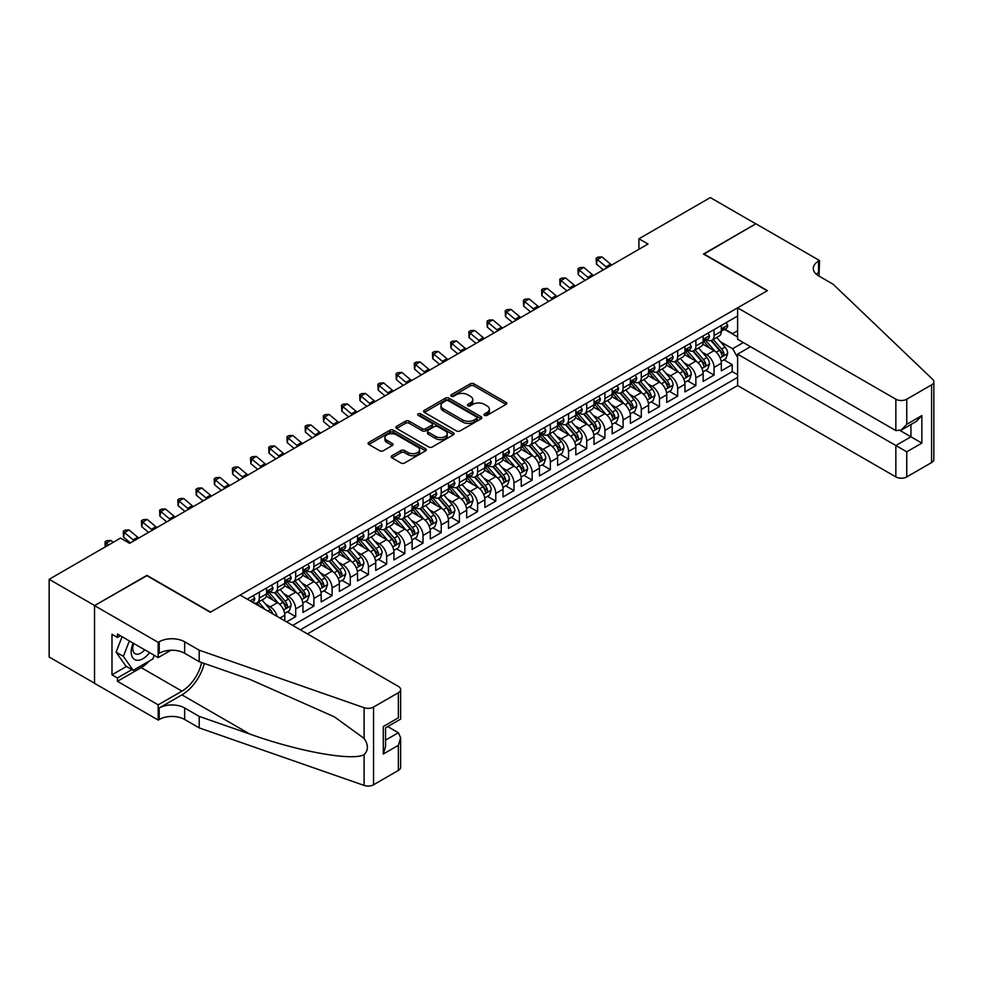 <?xml version="1.0" encoding="UTF-8"?>
<svg xmlns="http://www.w3.org/2000/svg" width="983" height="983" viewBox="0 0 983 983"><rect width="100%" height="100%" fill="white"/><g stroke="black" fill="none" stroke-linecap="round" stroke-linejoin="round"><path stroke-width="1.47" d="M484.558 415.354A1.769 1.02 0 0 0 487.052 415.354L506.024 404.406A2.519 1.462 0 0 0 506.761 403.374A2.519 1.462 0 0 0 506.024 402.342L473.892 383.788A2.519 1.462 0 0 0 470.316 383.788L451.344 394.736A1.769 1.02 0 0 0 450.828 395.461A1.769 1.02 0 0 0 451.344 396.186A1.769 1.02 0 0 0 453.851 396.186L456.296 394.761A8.085 4.669 0 0 1 467.724 394.761L470.402 396.309A8.085 4.669 0 0 1 472.774 399.602A8.085 4.669 0 0 1 470.402 402.907L467.957 404.32A1.769 1.02 0 0 0 467.429 405.045A1.769 1.02 0 0 0 467.957 405.77A1.769 1.02 0 0 0 470.452 405.77L472.909 404.345A8.085 4.669 0 0 1 484.336 404.345L487.015 405.893A8.085 4.669 0 0 1 489.374 409.198A8.085 4.669 0 0 1 487.015 412.491L484.558 413.904A1.769 1.02 0 0 0 484.041 414.629A1.769 1.02 0 0 0 484.558 415.354L484.558 413.904M391.934 455.731A2.519 1.462 0 0 0 391.197 456.763A2.519 1.462 0 0 0 391.934 457.795L400.953 463.005A2.519 1.462 0 0 0 404.529 463.005L425.59 450.841A2.519 1.462 0 0 0 426.327 449.809A2.519 1.462 0 0 0 425.59 448.776L393.458 430.222A2.519 1.462 0 0 0 389.882 430.222L368.822 442.387A2.519 1.462 0 0 0 368.084 443.419A2.519 1.462 0 0 0 368.822 444.451L379.708 450.73A2.519 1.462 0 0 0 383.284 450.73L392.291 445.532A2.519 1.462 0 0 0 393.04 444.5A2.519 1.462 0 0 0 392.291 443.468L386.897 440.347A6.758 3.895 0 0 1 384.918 437.595A6.758 3.895 0 0 1 389.084 433.995A6.758 3.895 0 0 1 396.444 434.83L417.603 447.044A6.758 3.895 0 0 1 419.581 449.809A6.758 3.895 0 0 1 415.416 453.409A6.758 3.895 0 0 1 408.056 452.561L404.529 450.533A2.519 1.462 0 0 0 400.953 450.533L391.934 455.731L391.934 457.795M146.922 575.682L94.626 605.553L49.15 579.306L49.15 657.013L94.528 683.21M146.922 575.362L210.583 612.114L767.158 290.771L703.496 254.019L755.792 223.829L710.316 197.583L638.925 238.795L638.925 249.301M49.15 579.306L120.54 538.082L129.633 543.329L648.018 244.042L638.925 238.795M456.481 430.947A2.519 1.462 0 0 0 460.056 430.947L481.117 418.783A2.519 1.462 0 0 0 481.854 417.75A2.519 1.462 0 0 0 481.117 416.718L448.985 398.164A2.519 1.462 0 0 0 445.41 398.164L424.349 410.329A2.519 1.462 0 0 0 423.599 411.361A2.519 1.462 0 0 0 424.349 412.393L456.481 430.947M418.893 415.735A1.769 1.02 0 0 1 420.687 415.981L420.687 413.88L453.36 432.741A2.519 1.462 0 0 1 454.097 433.773A2.519 1.462 0 0 1 453.36 434.805L432.287 446.97A2.519 1.462 0 0 1 428.723 446.97L396.579 428.416L396.579 426.352A2.519 1.462 0 0 0 395.842 427.384A2.519 1.462 0 0 0 396.579 428.416M396.579 426.352L405.598 421.154A2.519 1.462 0 0 1 409.174 421.154L422.199 428.674A2.519 1.462 0 0 0 425.774 428.674L431.758 425.221A2.519 1.462 0 0 0 432.495 424.189A2.519 1.462 0 0 0 431.758 423.157L418.18 415.33A1.769 1.02 0 0 1 417.664 414.605A1.769 1.02 0 0 1 418.758 413.659A1.769 1.02 0 0 1 420.687 413.88M286.606 621.883L295.699 616.636L287.429 611.856M283.854 593.732L288.424 596.362A10.285 5.935 60 0 1 295.699 608.969L302.973 604.766L302.973 612.434L313.896 606.13L305.615 601.35M302.051 583.226L306.61 585.868A10.285 5.935 60 0 1 313.896 598.463L321.171 594.26L321.171 601.928L332.082 595.637L323.8 590.857M320.237 572.72L324.808 575.362A10.285 5.935 60 0 1 332.082 587.969L339.356 583.767L339.356 591.434L350.267 585.131L341.998 580.351M338.422 562.227L342.993 564.856A10.285 5.935 60 0 1 350.267 577.463L357.542 573.261L357.542 580.928L368.453 574.625L360.183 569.845M356.62 551.721L361.179 554.363A10.285 5.935 60 0 1 368.453 566.958L375.739 562.768L375.739 570.423L386.651 564.131L378.369 559.352M374.806 541.228L379.377 543.857A10.285 5.935 60 0 1 386.651 556.464L393.925 552.262L393.925 559.929L404.836 553.626L396.554 548.846M392.991 530.722L397.562 533.364A10.285 5.935 60 0 1 404.836 545.958L412.11 541.756L412.11 549.423L423.022 543.12L414.752 538.34M411.177 520.216L415.748 522.858A10.285 5.935 60 0 1 423.022 535.452L430.296 531.262L430.296 538.93L441.22 532.626L432.938 527.846M429.374 509.722L433.933 512.352A10.285 5.935 60 0 1 441.22 524.959L448.494 520.757L448.494 528.424L459.405 522.12L451.123 517.341M447.56 499.217L452.131 501.858A10.285 5.935 60 0 1 459.405 514.453L466.679 510.251L466.679 517.918L477.591 511.615L469.321 506.847M465.745 488.711L470.316 491.353A10.285 5.935 60 0 1 477.591 503.96L484.865 499.757L484.865 507.425L495.776 501.121L487.507 496.341M483.943 478.217L488.502 480.847A10.285 5.935 60 0 1 495.776 493.454L503.063 489.251L503.063 496.919L513.974 490.615L505.692 485.835M502.129 467.711L506.7 470.353A10.285 5.935 60 0 1 513.974 482.948L521.248 478.746L521.248 486.413L532.159 480.122L523.878 475.342M520.314 457.218L524.885 459.847A10.285 5.935 60 0 1 532.159 472.454L539.434 468.252L539.434 475.919L550.345 469.616L542.075 464.836M538.5 446.712L543.071 449.342A10.285 5.935 60 0 1 550.345 461.949L557.619 457.746L557.619 465.414L568.543 459.11L560.261 454.33M556.697 436.206L561.256 438.848A10.285 5.935 60 0 1 568.543 451.443L575.817 447.253L575.817 454.908L586.728 448.617L578.446 443.837M574.883 425.713L579.454 428.342A10.285 5.935 60 0 1 586.728 440.949L594.002 436.747L594.002 444.414L604.914 438.111L596.644 433.331M593.068 415.207L597.639 417.849A10.285 5.935 60 0 1 604.914 430.443L612.188 426.241L612.188 433.908L623.099 427.605L614.83 422.837M611.266 404.701L615.825 407.343A10.285 5.935 60 0 1 623.099 419.938L630.386 415.748L630.386 423.415L641.297 417.111L633.015 412.332M629.452 394.208L634.023 396.837A10.285 5.935 60 0 1 641.297 409.444L648.571 405.242L648.571 412.909L659.482 406.606L651.201 401.826M647.637 383.702L652.208 386.344A10.285 5.935 60 0 1 659.482 398.938L666.757 394.736L666.757 402.403L677.668 396.1L669.398 391.332M665.823 373.196L670.394 375.838A10.285 5.935 60 0 1 677.668 388.445L684.942 384.242L684.942 391.91L695.866 385.606L687.584 380.826M684.021 362.702L688.579 365.332A10.285 5.935 60 0 1 695.866 377.939L703.14 373.737L703.14 381.404L714.051 375.101L714.051 367.433A10.285 5.935 -120 0 0 706.777 354.838L702.206 352.197M705.769 370.321L714.051 375.101M284.787 620.838L284.787 615.272A10.285 5.935 -120 0 0 277.513 602.665L266.27 596.177M277.083 616.39A10.285 5.935 60 0 0 270.239 606.867L265.668 604.226M302.973 604.766A10.285 5.935 -120 0 0 295.699 592.159L284.456 585.671M321.171 594.26A10.285 5.935 -120 0 0 313.896 581.666L302.641 575.166M339.356 583.767A10.285 5.935 -120 0 0 332.082 571.16L320.827 564.672M357.542 573.261A10.285 5.935 -120 0 0 350.267 560.666L339.024 554.166M375.739 562.768A10.285 5.935 -120 0 0 368.453 550.161L357.21 543.66M393.925 552.262A10.285 5.935 -120 0 0 386.651 539.655L375.395 533.167M412.11 541.756A10.285 5.935 -120 0 0 404.836 529.161L393.593 522.661M430.296 531.262A10.285 5.935 -120 0 0 423.022 518.655L411.779 512.168M448.494 520.757A10.285 5.935 -120 0 0 441.22 508.15L429.964 501.662M466.679 510.251A10.285 5.935 -120 0 0 459.405 497.656L448.15 491.156M484.865 499.757A10.285 5.935 -120 0 0 477.591 487.15L466.347 480.662M503.063 489.251A10.285 5.935 -120 0 0 495.776 476.657L484.533 470.157M521.248 478.746A10.285 5.935 -120 0 0 513.974 466.151L502.718 459.651M539.434 468.252A10.285 5.935 -120 0 0 532.159 455.645L520.916 449.157M557.619 457.746A10.285 5.935 -120 0 0 550.345 445.152L539.102 438.651M575.817 447.253A10.285 5.935 -120 0 0 568.543 434.646L557.287 428.146M594.002 436.747A10.285 5.935 -120 0 0 586.728 424.14L575.473 417.652M612.188 426.241A10.285 5.935 -120 0 0 604.914 413.646L593.671 407.146M630.386 415.748A10.285 5.935 -120 0 0 623.099 403.141L611.856 396.653M648.571 405.242A10.285 5.935 -120 0 0 641.297 392.635L630.042 386.147M666.757 394.736A10.285 5.935 -120 0 0 659.482 382.141L648.239 375.641M684.942 384.242A10.285 5.935 -120 0 0 677.668 371.635L666.425 365.148M703.14 373.737A10.285 5.935 -120 0 0 695.866 361.142L684.61 354.642M307.433 633.912L737.606 385.557L895.845 476.915L895.845 445.52L910.946 436.796L910.946 424.496M300.343 629.808L737.606 377.361M737.606 316.034L247.224 599.151M270.141 591.692L270.239 591.741A10.285 5.935 60 0 0 275.387 592.258L282.662 588.055A10.285 5.935 -120 0 0 284.787 583.349L284.787 577.463M288.326 581.186L288.424 581.248A10.285 5.935 60 0 0 293.573 581.752L300.847 577.549A10.285 5.935 -120 0 0 302.973 572.843L302.973 566.958M306.524 570.693L306.61 570.742A10.285 5.935 60 0 0 311.758 571.246L319.033 567.056A10.285 5.935 -120 0 0 321.171 562.337L321.171 556.464M324.709 560.187L324.808 560.236A10.285 5.935 60 0 0 329.944 560.752L337.23 556.55A10.285 5.935 -120 0 0 339.356 551.844L339.356 545.958M342.895 549.681L342.993 549.743A10.285 5.935 60 0 0 348.142 550.247L355.416 546.044A10.285 5.935 -120 0 0 357.542 541.338L357.542 535.452M361.093 539.188L361.179 539.237A10.285 5.935 60 0 0 366.327 539.753L373.601 535.551A10.285 5.935 -120 0 0 375.739 530.832L375.739 524.959M379.278 528.682L379.377 528.731A10.285 5.935 60 0 0 384.513 529.247L391.787 525.045A10.285 5.935 -120 0 0 393.925 520.339L393.925 514.453M397.464 518.176L397.562 518.238A10.285 5.935 60 0 0 402.711 518.741L409.985 514.539A10.285 5.935 -120 0 0 412.11 509.833L412.11 503.96M415.649 507.683L415.748 507.732A10.285 5.935 60 0 0 420.896 508.248L428.17 504.046A10.285 5.935 -120 0 0 430.296 499.327L430.296 493.454M433.847 497.177L433.933 497.238A10.285 5.935 60 0 0 439.082 497.742L446.356 493.54A10.285 5.935 -120 0 0 448.494 488.834L448.494 482.948M452.033 486.671L452.131 486.732A10.285 5.935 60 0 0 457.267 487.236L464.554 483.046A10.285 5.935 -120 0 0 466.679 478.328L466.679 472.454M470.218 476.177L470.316 476.227A10.285 5.935 60 0 0 475.465 476.743L482.739 472.54A10.285 5.935 -120 0 0 484.865 467.834L484.865 461.949M488.416 465.672L488.502 465.733A10.285 5.935 60 0 0 493.65 466.237L500.925 462.035A10.285 5.935 -120 0 0 503.063 457.328L503.063 451.443M506.601 455.178L506.7 455.227A10.285 5.935 60 0 0 511.836 455.743L519.11 451.541A10.285 5.935 -120 0 0 521.248 446.823L521.248 440.949M524.787 444.672L524.885 444.721A10.285 5.935 60 0 0 530.034 445.238L537.308 441.035A10.285 5.935 -120 0 0 539.434 436.329L539.434 430.443M542.972 434.167L543.071 434.228A10.285 5.935 60 0 0 548.219 434.732L555.493 430.529A10.285 5.935 -120 0 0 557.619 425.823L557.619 419.938M561.17 423.673L561.256 423.722A10.285 5.935 60 0 0 566.405 424.238L573.679 420.036A10.285 5.935 -120 0 0 575.817 415.317L575.817 409.444M579.356 413.167L579.454 413.216A10.285 5.935 60 0 0 584.59 413.732L591.877 409.53A10.285 5.935 -120 0 0 594.002 404.824L594.002 398.938M597.541 402.661L597.639 402.723A10.285 5.935 60 0 0 602.788 403.227L610.062 399.024A10.285 5.935 -120 0 0 612.188 394.318L612.188 388.445M615.739 392.168L615.825 392.217A10.285 5.935 60 0 0 620.973 392.733L628.248 388.531A10.285 5.935 -120 0 0 630.386 383.825L630.386 377.939M633.924 381.662L634.023 381.723A10.285 5.935 60 0 0 639.159 382.227L646.433 378.025A10.285 5.935 -120 0 0 648.571 373.319L648.571 367.433M652.11 371.156L652.208 371.218A10.285 5.935 60 0 0 657.357 371.721L664.631 367.531A10.285 5.935 -120 0 0 666.757 362.813L666.757 356.94M670.295 360.663L670.394 360.712A10.285 5.935 60 0 0 675.542 361.228L682.816 357.026A10.285 5.935 -120 0 0 684.942 352.319L684.942 346.434M688.493 350.157L688.579 350.218A10.285 5.935 60 0 0 693.728 350.722L701.002 346.52A10.285 5.935 -120 0 0 703.14 341.814L703.14 335.928M292.701 625.397L732.237 371.635L732.237 364.607L721.325 370.898L721.325 363.231A10.285 5.935 -120 0 0 714.051 350.636L702.796 344.136M706.679 339.663L706.777 339.713A10.285 5.935 -120 0 0 711.913 340.229A10.285 5.935 -120 0 0 714.051 335.51L714.051 329.637M711.913 340.229L719.2 336.026A10.285 5.935 -120 0 0 721.325 331.308L721.325 325.434M248.416 599.827L248.416 598.463M259.328 592.159L259.328 598.045A10.285 5.935 60 0 1 257.19 602.751A10.285 5.935 60 0 1 254.019 603.071M257.19 602.751L264.464 598.561A10.285 5.935 -120 0 0 266.602 593.843L266.602 587.969M277.513 581.666L277.513 587.539A10.285 5.935 60 0 1 275.387 592.258M295.699 571.16L295.699 577.046A10.285 5.935 60 0 1 293.573 581.752M313.896 560.666L313.896 566.54A10.285 5.935 60 0 1 311.758 571.246M332.082 550.161L332.082 556.046A10.285 5.935 60 0 1 329.944 560.752M350.267 539.655L350.267 545.54A10.285 5.935 60 0 1 348.142 550.247M368.453 529.161L368.453 535.035A10.285 5.935 60 0 1 366.327 539.753M386.651 518.655L386.651 524.541A10.285 5.935 60 0 1 384.513 529.247M404.836 508.15L404.836 514.035A10.285 5.935 60 0 1 402.711 518.741M423.022 497.656L423.022 503.529A10.285 5.935 60 0 1 420.896 508.248M441.22 487.15L441.22 493.036A10.285 5.935 60 0 1 439.082 497.742M459.405 476.644L459.405 482.53A10.285 5.935 60 0 1 457.267 487.236M477.591 466.151L477.591 472.024A10.285 5.935 60 0 1 475.465 476.743M495.776 455.645L495.776 461.531A10.285 5.935 60 0 1 493.65 466.237M513.974 445.152L513.974 451.025A10.285 5.935 60 0 1 511.836 455.743M532.159 434.646L532.159 440.531A10.285 5.935 60 0 1 530.034 445.238M550.345 424.14L550.345 430.026A10.285 5.935 60 0 1 548.219 434.732M568.543 413.646L568.543 419.52A10.285 5.935 60 0 1 566.405 424.238M586.728 403.141L586.728 409.026A10.285 5.935 60 0 1 584.59 413.732M604.914 392.635L604.914 398.52A10.285 5.935 60 0 1 602.788 403.227M623.099 382.141L623.099 388.015A10.285 5.935 60 0 1 620.973 392.733M641.297 371.635L641.297 377.521A10.285 5.935 60 0 1 639.159 382.227M659.482 361.13L659.482 367.015A10.285 5.935 60 0 1 657.357 371.721M677.668 350.636L677.668 356.51A10.285 5.935 60 0 1 675.542 361.228M695.866 340.13L695.866 346.016A10.285 5.935 60 0 1 693.728 350.722M695.866 377.939L695.866 385.606M677.668 388.445L677.668 396.1M659.482 398.938L659.482 406.606M641.297 409.444L641.297 417.111M623.099 419.938L623.099 427.605M604.914 430.443L604.914 438.111M586.728 440.949L586.728 448.617M568.543 451.443L568.543 459.11M550.345 461.949L550.345 469.616M532.159 472.454L532.159 480.122M513.974 482.948L513.974 490.615M495.776 493.454L495.776 501.121M477.591 503.96L477.591 511.615M459.405 514.453L459.405 522.12M441.22 524.959L441.22 532.626M423.022 535.452L423.022 543.12M404.836 545.958L404.836 553.626M386.651 556.464L386.651 564.131M368.453 566.958L368.453 574.625M350.267 577.463L350.267 585.131M332.082 587.969L332.082 595.637M313.896 598.463L313.896 606.13M295.699 608.969L295.699 616.636M737.606 357.407L732.605 348.744L720.392 341.703M732.605 348.744L743.332 342.551M724.508 329.366L737.606 336.936M724.864 329.158L732.605 333.618L737.606 330.73M723.967 359.827L732.237 364.607M732.237 371.635L737.606 374.732M485.258 415.6L487.015 414.593A8.085 4.669 0 0 0 489.374 411.299L489.374 409.198M472.774 399.602L472.774 401.703A8.085 4.669 0 0 1 470.402 405.008L468.658 406.016M505.987 404.418L473.892 385.889A2.519 1.462 0 0 0 470.316 385.889L452.057 396.432M481.08 418.795L448.985 400.265A2.519 1.462 0 0 0 445.41 400.265L424.373 412.405M476.657 418.475A1.769 1.02 0 0 0 477.173 417.75A1.769 1.02 0 0 0 476.657 417.025L448.445 400.745A1.769 1.02 0 0 0 445.95 400.745L443.358 402.231A8.085 4.669 0 0 0 440.986 405.537A8.085 4.669 0 0 0 443.358 408.83L462.637 419.962A8.085 4.669 0 0 0 474.064 419.962L476.657 418.475L476.657 420.577A1.769 1.02 0 0 0 477.173 419.852L477.173 417.75M440.986 405.537L440.986 407.638A8.085 4.669 0 0 0 443.358 410.931L443.358 408.83M476.657 420.577L474.064 422.063A8.085 4.669 0 0 1 462.637 422.063L443.358 410.931M396.616 428.441L405.598 423.255L405.598 421.154M432.495 424.189L432.495 426.29A2.519 1.462 0 0 1 431.758 427.322L425.774 430.775A2.519 1.462 0 0 1 422.199 430.775L409.174 423.255A2.519 1.462 0 0 0 405.598 423.255M420.687 415.981L453.323 434.83M435.727 436.489A6.758 3.895 0 0 0 443.087 437.324A6.758 3.895 0 0 0 447.253 433.724A6.758 3.895 0 0 0 445.274 430.972L437.828 426.671A2.519 1.462 0 0 0 434.253 426.671L428.269 430.124A2.519 1.462 0 0 0 427.531 431.144A2.519 1.462 0 0 0 428.269 432.176L435.727 436.489L435.727 438.578A6.758 3.895 0 0 0 443.087 439.426A6.758 3.895 0 0 0 447.253 435.825L447.253 433.724M427.531 431.144L427.531 433.245A2.519 1.462 0 0 0 428.269 434.277L428.269 432.176M435.727 438.578L428.269 434.277M419.581 449.809L419.581 451.91A6.758 3.895 0 0 1 415.416 455.51A6.758 3.895 0 0 1 408.056 454.662L404.529 452.622A2.519 1.462 0 0 0 400.953 452.622L391.971 457.82M384.918 437.595L384.918 439.696A6.758 3.895 0 0 0 386.897 442.448L386.897 440.347M392.291 443.468L392.291 445.532L386.897 442.448M425.59 448.776L425.59 450.841L393.458 432.323A2.519 1.462 0 0 0 389.882 432.323L368.846 444.463M721.166 361.437L725.872 358.721L727.69 353.475A6.82 3.932 -120 0 0 725.036 347.073L716.73 337.452M715.059 351.3L705.561 340.302M709.652 348.093L704.147 341.715A16.33 9.425 -120 0 0 703.631 341.15M710.992 340.597L719.396 350.329A6.82 3.932 60 0 1 721.829 355.023C722.849 356.387 723.574 355.969 724.004 353.757A6.82 3.932 -120 0 0 721.583 349.063L713.265 339.442M711.483 340.437L720.514 350.894A3.477 2.003 60 0 1 721.387 352.246L724.004 353.757M721.829 355.023L722.321 355.834M726.142 322.645L727.69 325.324A6.82 3.932 60 0 1 726.277 328.347L722.824 330.337A6.82 3.932 -120 0 0 724.004 328.764L723.869 328.162M721.547 330.657L721.583 330.657A6.82 3.932 -120 0 0 722.824 330.337M723.132 328.261L724.004 328.764C723.586 327.744 722.849 328.162 721.829 330.03A6.82 3.932 60 0 1 721.325 331.001M607.15 267.646A12.865 7.422 60 0 1 606.081 266.823L597.406 259.537L596.398 264.071L603.292 269.87M611.696 265.017A12.865 7.422 60 0 1 610.627 264.194L601.952 256.907L597.406 259.537L596.165 258.173L597.983 257.116L601.952 256.907M596.398 264.071L596.165 258.173M133.172 643.14A16.723 9.658 120 0 0 137.092 660.281A16.723 9.658 120 0 0 149.563 652.614M133.737 643.46A11.452 6.611 120 0 0 135.126 653.707A11.452 6.611 120 0 0 136.809 654.223A11.452 6.611 120 0 0 144.698 649.8M154.257 655.317L152.82 659.003L133.184 670.345L125.91 666.142L116.092 652.171L122.076 636.738M133.184 670.345L123.367 656.374L129.363 640.941M116.092 652.171L123.367 656.374M750.52 346.692L737.606 354.15L906.756 451.811L906.756 476.915L931.589 462.575L931.589 384.869A7.717 4.46 0 0 0 933.85 381.723A7.717 4.46 0 0 0 932.732 379.413L833.092 284.21L818.544 275.818A18.001 10.395 180 0 1 813.273 268.457A18.001 10.395 180 0 1 818.544 261.109L819.539 260.532L755.878 223.78L703.767 254.179M737.606 354.15L737.606 385.557M703.767 253.86L767.428 290.624L737.606 307.839L895.845 399.209A7.717 4.46 0 0 0 906.756 399.209L931.589 384.869M819.539 260.532L818.999 276.076M737.606 307.839L737.606 339.246L895.845 430.603L895.845 399.209M933.85 381.723L933.85 459.43A7.717 4.46 180 0 1 931.589 462.575M906.756 476.915A7.717 4.46 180 0 1 895.845 476.915M816.271 274.208A18.001 10.395 180 0 1 818.544 272.61L818.544 261.109M900.219 430.603L921.857 443.1L906.756 451.811M906.756 399.209L906.756 424.3L901.3 430.062L895.845 430.603M906.756 424.3L921.857 415.588L916.402 421.351L901.3 430.062M240.135 595.047L398.373 686.417A7.717 4.46 -0 0 1 400.634 689.562A7.717 4.46 -0 0 1 398.373 692.72L373.552 707.047L373.552 784.766A7.717 4.46 180 0 1 364.103 785.417L199.205 727.899L184.657 719.495A18.001 10.395 -0 0 0 159.197 719.495L158.189 720.072L94.528 683.32L94.528 605.602L146.639 575.522L210.301 612.274L240.135 595.047M199.205 727.899L199.205 716.398L249.768 734.031C298.095 751.454 352.086 761.211 364.103 754.698C368.478 750.201 368.478 744.795 364.103 738.442L334.441 716.877L249.768 679.327L199.205 661.682L184.657 653.277A18.001 10.395 -0 0 0 159.197 653.277L159.197 641.788L158.189 642.366L94.528 605.602M199.205 661.682L199.205 650.181L184.657 641.788A18.001 10.395 -0 0 0 159.197 641.788M249.768 734.031L181.929 694.87L159.197 707.993A18.001 10.395 -0 0 1 184.657 707.993L199.205 716.398M398.373 770.426L398.373 745.323L400.634 737.717L400.634 767.281A7.717 4.46 180 0 1 398.373 770.426L373.552 784.766M364.103 738.442L364.103 707.711L199.205 650.181M149.207 661.092A28.937 16.711 -60 0 1 141.183 667.617L117.444 681.317L117.444 677.963L131.919 669.607M120.356 635.743L117.444 637.426L111.988 634.281L111.988 674.805L117.444 677.963M117.444 637.426L117.444 634.06L158.189 657.59L158.189 642.366M158.189 720.072L158.189 704.848L181.929 691.135A28.937 16.711 120 0 0 201.626 662.53M117.444 681.317L158.189 704.848M387.72 726.572L398.373 732.728L400.634 737.717M181.929 694.87A33.508 19.341 120 0 0 204.329 663.476M170.895 650.255L158.189 657.59M364.103 707.711A7.717 4.46 -0 0 0 373.552 707.047M111.988 674.805L126.451 666.462M398.373 745.323L383.284 754.047L385.545 746.441L385.545 727.838L400.634 719.114L400.634 689.562M383.284 754.047L383.284 726.535C386.221 728.231 386.221 728.231 383.284 726.535L398.373 717.811C401.322 719.507 401.322 719.507 398.373 717.811L398.373 692.72M702.98 371.93L707.686 369.227L709.505 363.968A6.82 3.932 -120 0 0 706.851 357.566L698.532 347.945M696.873 361.805L687.375 350.808M691.467 358.598L685.95 352.221A16.33 9.425 -120 0 0 685.446 351.644M692.806 351.091L701.211 360.822A6.82 3.932 60 0 1 703.644 365.516C704.664 366.892 705.389 366.475 705.819 364.263A6.82 3.932 -120 0 0 703.386 359.569L695.079 349.948M693.298 350.931L702.329 361.388A3.477 2.003 60 0 1 703.201 362.752L705.819 364.263M703.644 365.516L704.135 366.327M684.795 382.436L689.488 379.721L691.307 374.474A6.82 3.932 -120 0 0 688.653 368.072L680.347 358.451M678.688 372.299L669.19 361.302M673.281 369.104L667.764 362.715A16.33 9.425 -120 0 0 667.26 362.149M674.608 361.597L683.013 371.328A6.82 3.932 60 0 1 685.446 376.022C686.478 377.398 687.203 376.968 687.633 374.769A6.82 3.932 -120 0 0 685.2 370.063L676.894 360.442M675.112 361.437L684.143 371.893A3.477 2.003 60 0 1 685.016 373.257L687.633 374.769M685.446 376.022L685.95 376.833M666.609 392.942L671.303 390.226L673.122 384.98A6.82 3.932 -120 0 0 670.467 378.578L662.161 368.957M660.49 382.805L650.992 371.807M655.083 379.598L649.579 373.221A16.33 9.425 -120 0 0 649.063 372.655M656.423 372.102L664.827 381.834A6.82 3.932 60 0 1 667.26 386.528C668.28 387.892 669.018 387.474 669.448 385.262A6.82 3.932 -120 0 0 667.015 380.568L658.696 370.947M656.914 371.943L665.946 382.399A3.477 2.003 60 0 1 666.83 383.751L669.448 385.262M667.26 386.528L667.752 387.327M648.411 403.435L653.117 400.732L654.936 395.473A6.82 3.932 -120 0 0 652.282 389.071L643.963 379.45M642.304 393.311L632.806 382.313M636.898 390.104L631.381 383.726A16.33 9.425 -120 0 0 630.877 383.149M638.237 382.596L646.642 392.328A6.82 3.932 60 0 1 649.075 397.021C650.095 398.398 650.82 397.98 651.25 395.768A6.82 3.932 -120 0 0 648.829 391.074L640.511 381.453M638.729 382.436L647.76 392.893A3.477 2.003 60 0 1 648.633 394.257L651.25 395.768M649.075 397.021L649.566 397.832M707.957 333.151L709.505 335.83A6.82 3.932 60 0 1 708.092 338.84L704.639 340.843A6.82 3.932 -120 0 0 705.819 339.27L705.683 338.668M703.361 341.162L703.386 341.162A6.82 3.932 -120 0 0 704.639 340.843M704.946 338.754L705.819 339.27C705.389 338.238 704.664 338.656 703.644 340.523A6.82 3.932 60 0 1 703.14 341.494M588.952 278.152A12.865 7.422 60 0 1 587.883 277.329L579.22 270.042L578.213 274.576L585.106 280.376M593.511 275.523A12.865 7.422 60 0 1 592.43 274.699L583.767 267.413L579.22 270.042L577.979 268.678L579.798 267.622L583.767 267.413M578.213 274.576L577.979 268.678M689.771 343.657L691.307 346.323A6.82 3.932 60 0 1 689.906 349.346L686.441 351.336A6.82 3.932 -120 0 0 687.633 349.764L687.486 349.162M685.176 351.656L685.2 351.656A6.82 3.932 -120 0 0 686.441 351.336M686.748 349.26L687.633 349.764C687.203 348.744 686.478 349.162 685.446 351.029A6.82 3.932 60 0 1 684.942 352M570.767 288.646A12.865 7.422 60 0 1 569.698 287.822L561.035 280.536L560.015 285.07L566.921 290.87M575.313 286.016A12.865 7.422 60 0 1 574.244 285.205L565.581 277.919L561.035 280.536L559.782 279.172L561.6 278.128L565.581 277.919M560.015 285.07L559.782 279.172M671.573 354.15L673.122 356.829A6.82 3.932 60 0 1 671.708 359.852L668.256 361.842A6.82 3.932 -120 0 0 669.448 360.269L669.3 359.667M666.99 362.162L667.015 362.162A6.82 3.932 -120 0 0 668.256 361.842M668.563 359.766L669.448 360.269C669.018 359.25 668.293 359.667 667.26 361.535A6.82 3.932 60 0 1 666.757 362.506M552.581 299.151A12.865 7.422 60 0 1 551.512 298.328L542.837 291.042L541.83 295.576L548.723 301.376M557.128 296.522A12.865 7.422 60 0 1 556.059 295.699L547.384 288.412L542.837 291.042L541.596 289.678L543.415 288.621L547.384 288.412M541.83 295.576L541.596 289.678M653.388 364.656L654.936 367.335A6.82 3.932 60 0 1 653.523 370.345L650.07 372.348A6.82 3.932 -120 0 0 651.25 370.775L651.115 370.173M648.792 372.668L648.829 372.668A6.82 3.932 -120 0 0 650.07 372.348M650.377 370.259L651.25 370.775C650.82 369.743 650.095 370.161 649.075 372.029A6.82 3.932 60 0 1 648.571 372.999M534.396 309.645A12.865 7.422 60 0 1 533.327 308.822L524.652 301.548L523.644 306.082L530.537 311.869M538.942 307.028A12.865 7.422 60 0 1 537.873 306.204L529.198 298.918L524.652 301.548L523.411 300.171L525.229 299.127L529.198 298.918M523.644 306.082L523.411 300.171M630.226 413.941L634.932 411.226L636.751 405.979A6.82 3.932 -120 0 0 634.096 399.577L625.778 389.956M624.119 403.804L614.621 392.807M618.712 400.609L613.195 394.22A16.33 9.425 -120 0 0 612.692 393.655M620.052 393.102L628.456 402.833A6.82 3.932 60 0 1 630.877 407.527C631.909 408.903 632.634 408.473 633.064 406.262A6.82 3.932 -120 0 0 630.631 401.568L622.325 391.947M620.543 392.942L629.575 403.399A3.477 2.003 60 0 1 630.447 404.75L633.064 406.262M630.877 407.527L631.381 408.338M635.202 375.15L636.751 377.828A6.82 3.932 60 0 1 635.337 380.851L631.872 382.842A6.82 3.932 -120 0 0 633.064 381.269L632.917 380.667M630.607 383.161L630.631 383.161A6.82 3.932 -120 0 0 631.872 382.842M632.18 380.765L633.064 381.269C632.634 380.249 631.909 380.667 630.877 382.534A6.82 3.932 60 0 1 630.386 383.505M516.198 320.151A12.865 7.422 60 0 1 515.129 319.328L506.466 312.041L505.459 316.575L512.352 322.375M520.744 317.521A12.865 7.422 60 0 1 519.675 316.698L511.013 309.412L506.466 312.041L505.225 310.677L507.044 309.633L511.013 309.412M505.459 316.575L505.225 310.677M612.04 424.447L616.734 421.732L618.553 416.473A6.82 3.932 -120 0 0 615.899 410.083L607.592 400.45M605.921 414.31L596.423 403.313M600.515 411.103L595.01 404.726A16.33 9.425 -120 0 0 594.506 404.16M601.854 403.595L610.259 413.327A6.82 3.932 60 0 1 612.692 418.033C613.724 419.397 614.449 418.979 614.879 416.767A6.82 3.932 -120 0 0 612.446 412.074L604.14 402.452M602.346 403.435L611.389 413.904A3.477 2.003 60 0 1 612.262 415.256L614.879 416.767M612.692 418.033L613.183 418.832M617.017 385.655L618.553 388.334A6.82 3.932 60 0 1 617.14 391.345L613.687 393.347A6.82 3.932 -120 0 0 614.879 391.775L614.731 391.173M612.421 393.667L612.446 393.667A6.82 3.932 -120 0 0 613.687 393.347M613.994 391.271L614.879 391.775C614.449 390.743 613.724 391.173 612.692 393.04A6.82 3.932 60 0 1 612.188 394.011M498.012 330.657A12.865 7.422 60 0 1 496.943 329.833L488.268 322.547L487.261 327.081L494.166 332.881M502.559 328.027A12.865 7.422 60 0 1 501.49 327.204L492.827 319.917L488.268 322.547L487.027 321.183L488.846 320.126L492.827 319.917M487.261 327.081L487.027 321.183M593.843 434.941L598.549 432.225L600.367 426.978A6.82 3.932 -120 0 0 597.713 420.577L589.407 410.955M587.736 424.803L578.237 413.806M582.329 421.609L576.824 415.219A16.33 9.425 -120 0 0 576.308 414.654M583.669 414.101L592.073 423.833A6.82 3.932 60 0 1 594.506 428.527C595.526 429.903 596.251 429.485 596.681 427.273A6.82 3.932 -120 0 0 594.26 422.579L585.942 412.946M584.16 413.941L593.191 424.398A3.477 2.003 60 0 1 594.064 425.762L596.681 427.273M594.506 428.527L594.998 429.338M598.819 396.161L600.367 398.84A6.82 3.932 60 0 1 598.954 401.85L595.501 403.841A6.82 3.932 -120 0 0 596.681 402.28L596.546 401.666M594.224 404.16L594.26 404.16A6.82 3.932 -120 0 0 595.501 403.841M595.809 401.764L596.681 402.28C596.263 401.248 595.526 401.666 594.506 403.534A6.82 3.932 60 0 1 594.002 404.505M479.827 341.15A12.865 7.422 60 0 1 478.758 340.327L470.083 333.04L469.075 337.587L475.969 343.374M484.373 338.533A12.865 7.422 60 0 1 483.304 337.71L474.629 330.423L470.083 333.04L468.842 331.676L470.66 330.632L474.629 330.423M469.075 337.587L468.842 331.676M575.657 445.446L580.363 442.731L582.182 437.484A6.82 3.932 -120 0 0 579.528 431.082L571.209 421.461M569.55 435.309L560.052 424.312M564.144 432.102L558.627 425.725A16.33 9.425 -120 0 0 558.123 425.16M565.483 424.607L573.888 434.339A6.82 3.932 60 0 1 576.321 439.032C577.34 440.396 578.065 439.979 578.495 437.767A6.82 3.932 -120 0 0 576.063 433.073L567.756 423.452M565.975 424.447L575.006 434.904A3.477 2.003 60 0 1 575.878 436.255L578.495 437.767M576.321 439.032L576.812 439.843M580.634 406.655L582.182 409.333A6.82 3.932 60 0 1 580.769 412.356L577.316 414.347A6.82 3.932 -120 0 0 578.495 412.774L578.36 412.172M576.038 414.666L576.063 414.666A6.82 3.932 -120 0 0 577.316 414.347M577.623 412.27L578.495 412.774C578.065 411.754 577.34 412.172 576.321 414.04A6.82 3.932 60 0 1 575.817 415.01M461.629 351.656A12.865 7.422 60 0 1 460.56 350.833L451.897 343.546L450.89 348.08L457.783 353.88M466.188 349.026A12.865 7.422 60 0 1 465.106 348.203L456.444 340.917L451.897 343.546L450.656 342.182L452.475 341.138L456.444 340.917M450.89 348.08L450.656 342.182M557.472 455.952L562.165 453.237L563.984 447.978A6.82 3.932 -120 0 0 561.33 441.576L553.024 431.955M551.365 445.815L541.866 434.818M545.958 442.608L540.441 436.231A16.33 9.425 -120 0 0 539.937 435.653M547.285 435.1L555.69 444.832A6.82 3.932 60 0 1 558.123 449.538C559.155 450.902 559.88 450.484 560.31 448.273A6.82 3.932 -120 0 0 557.877 443.579L549.571 433.958M547.789 434.941L556.82 445.397A3.477 2.003 60 0 1 557.693 446.761L560.31 448.273M558.123 449.538L558.627 450.337M562.448 417.161L563.984 419.839A6.82 3.932 60 0 1 562.583 422.85L559.118 424.853A6.82 3.932 -120 0 0 560.31 423.28L560.163 422.678M557.852 425.172L557.877 425.172A6.82 3.932 -120 0 0 559.118 424.853M559.425 422.776L560.31 423.28C559.88 422.248 559.155 422.678 558.123 424.533A6.82 3.932 60 0 1 557.619 425.504M443.444 362.162A12.865 7.422 60 0 1 442.375 361.339L433.712 354.052L432.692 358.586L439.598 364.386M447.99 359.532A12.865 7.422 60 0 1 446.921 358.709L438.258 351.423L433.712 354.052L432.459 352.688L434.277 351.631L438.258 351.423M432.692 358.586L432.459 352.688M539.286 466.446L543.98 463.73L545.798 458.483A6.82 3.932 -120 0 0 543.144 452.082L534.838 442.461M533.167 456.309L523.669 445.311M527.76 453.114L522.256 446.724A16.33 9.425 -120 0 0 521.752 446.159M529.1 445.606L537.504 455.338A6.82 3.932 60 0 1 539.937 460.032C540.957 461.408 541.694 460.99 542.125 458.778A6.82 3.932 -120 0 0 539.692 454.072L531.373 444.451M529.591 445.446L538.623 455.903A3.477 2.003 60 0 1 539.507 457.267L542.125 458.778M539.937 460.032L540.429 460.843M544.25 427.666L545.798 430.333A6.82 3.932 60 0 1 544.385 433.356L540.933 435.346A6.82 3.932 -120 0 0 542.125 433.786L541.977 433.171M539.667 435.666L539.692 435.666A6.82 3.932 -120 0 0 540.933 435.346M541.24 433.27L542.125 433.786C541.694 432.753 540.969 433.171 539.937 435.039A6.82 3.932 60 0 1 539.434 436.01M425.258 372.655A12.865 7.422 60 0 1 424.189 371.832L415.514 364.546L414.507 369.08L421.4 374.879M429.804 370.038A12.865 7.422 60 0 1 428.735 369.215L420.06 361.928L415.514 364.546L414.273 363.182L416.092 362.137L420.06 361.928M414.507 369.08L414.273 363.182M521.088 476.952L525.794 474.236L527.613 468.989A6.82 3.932 -120 0 0 524.959 462.588L516.64 452.966M514.981 466.814L505.483 455.817M509.575 463.607L504.058 457.23A16.33 9.425 -120 0 0 503.554 456.665M510.914 456.112L519.319 465.844A6.82 3.932 60 0 1 521.752 470.538C522.772 471.901 523.497 471.484 523.927 469.272A6.82 3.932 -120 0 0 521.506 464.578L513.187 454.957M511.406 455.952L520.437 466.409A3.477 2.003 60 0 1 521.309 467.761L523.927 469.272M521.752 470.538L522.243 471.349M526.065 438.16L527.613 440.839A6.82 3.932 60 0 1 526.2 443.861L522.747 445.852A6.82 3.932 -120 0 0 523.927 444.279L523.792 443.677M521.469 446.171L521.506 446.171A6.82 3.932 -120 0 0 522.747 445.852M523.054 443.775L523.927 444.279C523.497 443.259 522.772 443.677 521.752 445.545A6.82 3.932 60 0 1 521.248 446.515M407.073 383.161A12.865 7.422 60 0 1 406.004 382.338L397.329 375.051L396.321 379.585L403.214 385.385M411.619 380.532A12.865 7.422 60 0 1 410.55 379.708L401.875 372.422L397.329 375.051L396.088 373.687L397.906 372.631L401.875 372.422M396.321 379.585L396.088 373.687M502.903 487.445L507.609 484.742L509.427 479.483A6.82 3.932 -120 0 0 506.773 473.081L498.455 463.46M496.796 477.32L487.298 466.323M491.389 474.113L485.872 467.736A16.33 9.425 -120 0 0 485.369 467.158M492.729 466.606L501.133 476.337A6.82 3.932 60 0 1 503.554 481.031C504.586 482.407 505.311 481.989 505.741 479.778A6.82 3.932 -120 0 0 503.308 475.084L495.002 465.463M493.22 466.446L502.252 476.902A3.477 2.003 60 0 1 503.124 478.266L505.741 479.778M503.554 481.031L504.058 481.842M507.879 448.666L509.427 451.344A6.82 3.932 60 0 1 508.014 454.355L504.549 456.358A6.82 3.932 -120 0 0 505.741 454.785L505.594 454.183M503.284 456.677L503.308 456.677A6.82 3.932 -120 0 0 504.549 456.358M504.857 454.269L505.741 454.785C505.311 453.753 504.586 454.171 503.554 456.038A6.82 3.932 60 0 1 503.063 457.009M388.875 393.667A12.865 7.422 60 0 1 387.806 392.844L379.143 385.557L378.136 390.091L385.029 395.891M393.421 391.037A12.865 7.422 60 0 1 392.352 390.214L383.689 382.928L379.143 385.557L377.902 384.193L379.721 383.137L383.689 382.928M378.136 390.091L377.902 384.193M484.717 497.951L489.411 495.235L491.23 489.989A6.82 3.932 -120 0 0 488.576 483.587L480.269 473.966M478.598 487.814L469.1 476.816M473.192 484.619L467.687 478.229A16.33 9.425 -120 0 0 467.183 477.664M474.531 477.111L482.936 486.843A6.82 3.932 60 0 1 485.369 491.537C486.401 492.913 487.126 492.483 487.556 490.284A6.82 3.932 -120 0 0 485.123 485.577L476.816 475.956M475.022 476.952L484.066 487.408A3.477 2.003 60 0 1 484.938 488.772L487.556 490.284M485.369 491.537L485.872 492.348M489.694 459.159L491.23 461.838A6.82 3.932 60 0 1 489.817 464.861L486.364 466.851A6.82 3.932 -120 0 0 487.556 465.278L487.408 464.676M485.098 467.171L485.123 467.171A6.82 3.932 -120 0 0 486.364 466.851M486.671 464.775L487.556 465.278C487.126 464.259 486.401 464.676 485.369 466.544A6.82 3.932 60 0 1 484.865 467.515M370.689 404.16A12.865 7.422 60 0 1 369.62 403.337L360.945 396.051L359.938 400.585L366.843 406.384M375.236 401.531A12.865 7.422 60 0 1 374.167 400.72L365.504 393.433L360.945 396.051L359.704 394.687L361.523 393.642L365.504 393.433M359.938 400.585L359.704 394.687M466.532 508.457L471.226 505.741L473.044 500.482A6.82 3.932 -120 0 0 470.39 494.093L462.084 484.472M460.413 498.32L450.914 487.322M455.006 495.113L449.501 488.735A16.33 9.425 -120 0 0 448.985 488.17M456.345 487.617L464.75 497.349A6.82 3.932 60 0 1 467.183 502.043C468.203 503.407 468.928 502.989 469.358 500.777A6.82 3.932 -120 0 0 466.937 496.083L458.619 486.462M456.837 487.457L465.868 497.914A3.477 2.003 60 0 1 466.741 499.266L469.358 500.777M467.183 502.043L467.675 502.841M471.496 469.665L473.044 472.344A6.82 3.932 60 0 1 471.631 475.354L468.178 477.357A6.82 3.932 -120 0 0 469.358 475.784L469.223 475.182M466.9 477.677L466.937 477.677A6.82 3.932 -120 0 0 468.178 477.357M468.486 475.281L469.358 475.784C468.94 474.764 468.203 475.182 467.183 477.05A6.82 3.932 60 0 1 466.679 478.021M352.504 414.666A12.865 7.422 60 0 1 351.435 413.843L342.76 406.557L341.752 411.091L348.646 416.89M357.05 412.037A12.865 7.422 60 0 1 355.981 411.213L347.306 403.927L342.76 406.557L341.519 405.193L343.337 404.136L347.306 403.927M341.752 411.091L341.519 405.193M448.334 518.95L453.04 516.235L454.859 510.988A6.82 3.932 -120 0 0 452.205 504.586L443.886 494.965M442.227 508.825L432.729 497.828M436.821 505.618L431.304 499.229A16.33 9.425 -120 0 0 430.8 498.664M438.16 498.111L446.565 507.842A6.82 3.932 60 0 1 448.998 512.536C450.017 513.912 450.742 513.495 451.172 511.283A6.82 3.932 -120 0 0 448.739 506.589L440.433 496.968M438.651 497.951L447.683 508.408A3.477 2.003 60 0 1 448.555 509.772L451.172 511.283M448.998 512.536L449.489 513.347M453.31 480.171L454.859 482.85A6.82 3.932 60 0 1 453.446 485.86L449.993 487.863A6.82 3.932 -120 0 0 451.172 486.29L451.037 485.688M448.715 488.17L448.739 488.17A6.82 3.932 -120 0 0 449.993 487.863M450.3 485.774L451.172 486.29C450.742 485.258 450.017 485.676 448.998 487.543A6.82 3.932 60 0 1 448.494 488.514M334.306 425.16A12.865 7.422 60 0 1 333.237 424.337L324.574 417.05L323.567 421.596L330.46 427.384M338.865 422.543A12.865 7.422 60 0 1 337.796 421.719L329.121 414.433L324.574 417.05L323.333 415.686L325.152 414.642L329.121 414.433M323.567 421.596L323.333 415.686M430.149 529.456L434.842 526.741L436.661 521.494A6.82 3.932 -120 0 0 434.007 515.092L425.7 505.471M424.042 519.319L414.543 508.322M418.635 516.124L413.118 509.735A16.33 9.425 -120 0 0 412.614 509.169M419.962 508.616L428.367 518.348A6.82 3.932 60 0 1 430.8 523.042C431.832 524.418 432.557 523.988 432.987 521.776A6.82 3.932 -120 0 0 430.554 517.083L422.248 507.461M420.466 508.457L429.497 518.913A3.477 2.003 60 0 1 430.37 520.265L432.987 521.776M430.8 523.042L431.304 523.853M435.125 490.664L436.661 493.343A6.82 3.932 60 0 1 435.26 496.366L431.795 498.356A6.82 3.932 -120 0 0 432.987 496.784L432.839 496.182M430.529 498.676L430.554 498.676A6.82 3.932 -120 0 0 431.795 498.356M432.102 496.28L432.987 496.784C432.557 495.764 431.832 496.182 430.8 498.049A6.82 3.932 60 0 1 430.296 499.02M316.121 435.666A12.865 7.422 60 0 1 315.051 434.842L306.389 427.556L305.369 432.09L312.275 437.89M320.667 433.036A12.865 7.422 60 0 1 319.598 432.213L310.935 424.926L306.389 427.556L305.135 426.192L306.954 425.147L310.935 424.926M305.369 432.09L305.135 426.192M411.963 539.962L416.657 537.246L418.475 531.987A6.82 3.932 -120 0 0 415.821 525.598L407.515 515.964M405.844 529.825L396.346 518.827M400.437 526.618L394.933 520.24A16.33 9.425 -120 0 0 394.429 519.663M401.777 519.11L410.181 528.842A6.82 3.932 60 0 1 412.614 533.548C413.634 534.912 414.371 534.494 414.801 532.282A6.82 3.932 -120 0 0 412.369 527.588L404.062 517.967M402.268 518.95L411.299 529.419A3.477 2.003 60 0 1 412.184 530.771L414.801 532.282M412.614 533.548L413.106 534.347M416.927 501.17L418.475 503.849A6.82 3.932 60 0 1 417.062 506.859L413.61 508.862A6.82 3.932 -120 0 0 414.801 507.289L414.654 506.687M412.344 509.182L412.369 509.182A6.82 3.932 -120 0 0 413.61 508.862M413.917 506.786L414.801 507.289C414.371 506.257 413.646 506.687 412.614 508.555A6.82 3.932 60 0 1 412.11 509.513M297.935 446.171A12.865 7.422 60 0 1 296.866 445.348L288.191 438.062L287.183 442.596L294.077 448.395M302.481 443.542A12.865 7.422 60 0 1 301.412 442.719L292.737 435.432L288.191 438.062L286.95 436.698L288.769 435.641L292.737 435.432M287.183 442.596L286.95 436.698M393.765 550.455L398.471 547.74L400.29 542.493A6.82 3.932 -120 0 0 397.636 536.091L389.317 526.47M387.658 540.318L378.16 529.321M382.252 537.123L376.735 530.734A16.33 9.425 -120 0 0 376.231 530.169M383.591 529.616L391.996 539.348A6.82 3.932 60 0 1 394.429 544.041C395.449 545.418 396.174 545 396.604 542.788A6.82 3.932 -120 0 0 394.183 538.094L385.864 528.461M384.083 529.456L393.114 539.913A3.477 2.003 60 0 1 393.986 541.277L396.604 542.788M394.429 544.041L394.92 544.852M398.742 511.676L400.29 514.355A6.82 3.932 60 0 1 398.877 517.365L395.424 519.356A6.82 3.932 -120 0 0 396.604 517.795L396.468 517.181M394.146 519.675L394.183 519.675A6.82 3.932 -120 0 0 395.424 519.356M395.731 517.279L396.604 517.795C396.174 516.763 395.449 517.181 394.429 519.049A6.82 3.932 60 0 1 393.925 520.019M279.75 456.665A12.865 7.422 60 0 1 278.68 455.842L270.006 448.555L268.998 453.102L275.891 458.889M284.296 454.048A12.865 7.422 60 0 1 283.227 453.224L274.552 445.938L270.006 448.555L268.764 447.191L270.583 446.147L274.552 445.938M268.998 453.102L268.764 447.191M375.58 560.961L380.286 558.246L382.104 552.999A6.82 3.932 -120 0 0 379.45 546.597L371.132 536.976M369.473 550.824L359.975 539.827M364.066 547.617L358.549 541.24A16.33 9.425 -120 0 0 358.045 540.675M365.406 540.122L373.81 549.853A6.82 3.932 60 0 1 376.231 554.547C377.263 555.911 377.988 555.493 378.418 553.282A6.82 3.932 -120 0 0 375.985 548.588L367.679 538.967M365.897 539.962L374.928 550.419A3.477 2.003 60 0 1 375.801 551.77L378.418 553.282M376.231 554.547L376.735 555.358M380.556 522.17L382.104 524.848A6.82 3.932 60 0 1 380.691 527.871L377.226 529.862A6.82 3.932 -120 0 0 378.418 528.289L378.271 527.687M375.961 530.181L375.985 530.181A6.82 3.932 -120 0 0 377.226 529.862M377.533 527.785L378.418 528.289C377.988 527.269 377.263 527.687 376.231 529.554A6.82 3.932 60 0 1 375.739 530.525M261.552 467.171A12.865 7.422 60 0 1 260.483 466.347L251.82 459.061L250.812 463.595L257.706 469.395M266.098 464.541A12.865 7.422 60 0 1 265.029 463.718L256.366 456.431L251.82 459.061L250.579 457.697L252.398 456.653L256.366 456.431M250.812 463.595L250.579 457.697M357.394 571.467L362.088 568.752L363.907 563.492A6.82 3.932 -120 0 0 361.252 557.091L352.946 547.47M351.275 561.33L341.777 550.333M345.869 558.123L340.364 551.746A16.33 9.425 -120 0 0 339.86 551.168M347.208 550.615L355.613 560.347A6.82 3.932 60 0 1 358.045 565.053C359.078 566.417 359.803 565.999 360.233 563.787A6.82 3.932 -120 0 0 357.8 559.094L349.493 549.472M347.699 550.455L356.743 560.912A3.477 2.003 60 0 1 357.615 562.276L360.233 563.787M358.045 565.053L358.549 565.852M362.371 532.675L363.907 535.354A6.82 3.932 60 0 1 362.494 538.365L359.041 540.367A6.82 3.932 -120 0 0 360.233 538.795L360.085 538.192M357.775 540.687L357.8 540.687A6.82 3.932 -120 0 0 359.041 540.367M359.348 538.291L360.233 538.795C359.803 537.762 359.078 538.192 358.045 540.048A6.82 3.932 60 0 1 357.542 541.019M243.366 477.677A12.865 7.422 60 0 1 242.297 476.853L233.622 469.567L232.615 474.101L239.52 479.901M247.913 475.047A12.865 7.422 60 0 1 246.844 474.224L238.181 466.937L233.622 469.567L232.381 468.203L234.2 467.146L238.181 466.937M232.615 474.101L232.381 468.203M339.209 581.961L343.903 579.245L345.721 573.998A6.82 3.932 -120 0 0 343.067 567.596L334.761 557.975M333.09 571.823L323.591 560.826M327.683 568.629L322.178 562.239A16.33 9.425 -120 0 0 321.662 561.674M329.022 561.121L337.427 570.853A6.82 3.932 60 0 1 339.86 575.546C340.88 576.923 341.605 576.505 342.035 574.293A6.82 3.932 -120 0 0 339.614 569.587L331.296 559.966M329.514 560.961L338.545 571.418A3.477 2.003 60 0 1 339.418 572.782L342.035 574.293M339.86 575.546L340.351 576.357M344.173 543.181L345.721 545.848A6.82 3.932 60 0 1 344.308 548.87L340.855 550.861A6.82 3.932 -120 0 0 342.035 549.3L341.9 548.686M339.577 551.18L339.614 551.18A6.82 3.932 -120 0 0 340.855 550.861M341.162 548.784L342.035 549.3C341.617 548.268 340.88 548.686 339.86 550.554A6.82 3.932 60 0 1 339.356 551.524M225.181 488.17A12.865 7.422 60 0 1 224.112 487.347L215.437 480.06L214.429 484.594L221.322 490.394M229.727 485.553A12.865 7.422 60 0 1 228.658 484.73L219.983 477.443L215.437 480.06L214.196 478.696L216.014 477.652L219.983 477.443M214.429 484.594L214.196 478.696M321.011 592.466L325.717 589.751L327.536 584.504A6.82 3.932 -120 0 0 324.881 578.102L316.563 568.481M314.904 582.329L305.406 571.332M309.498 579.122L303.98 572.745A16.33 9.425 -120 0 0 303.477 572.18M310.837 571.627L319.242 581.358A6.82 3.932 60 0 1 321.674 586.052C322.694 587.416 323.419 586.998 323.849 584.787A6.82 3.932 -120 0 0 321.416 580.093L313.11 570.472M311.328 571.467L320.36 581.924A3.477 2.003 60 0 1 321.232 583.275L323.849 584.787M321.674 586.052L322.166 586.863M325.987 553.675L327.536 556.353A6.82 3.932 60 0 1 326.123 559.376L322.67 561.367A6.82 3.932 -120 0 0 323.849 559.794L323.714 559.192M321.392 561.686L321.416 561.686A6.82 3.932 -120 0 0 322.67 561.367M322.977 559.29L323.849 559.794C323.419 558.774 322.694 559.192 321.674 561.06A6.82 3.932 60 0 1 321.171 562.03M206.995 498.676A12.865 7.422 60 0 1 205.914 497.853L197.251 490.566L196.244 495.1L203.137 500.9M211.542 496.046A12.865 7.422 60 0 1 210.473 495.223L201.798 487.937L197.251 490.566L196.01 489.202L197.829 488.146L201.798 487.937M196.244 495.1L196.01 489.202M302.825 602.96L307.519 600.257L309.338 594.998A6.82 3.932 -120 0 0 306.684 588.596L298.377 578.975M296.719 592.835L287.22 581.838M291.312 589.628L285.795 583.251A16.33 9.425 -120 0 0 285.291 582.673M292.639 582.12L301.044 591.852A6.82 3.932 60 0 1 303.477 596.546C304.509 597.922 305.234 597.504 305.664 595.293A6.82 3.932 -120 0 0 303.231 590.599L294.925 580.978M293.143 581.961L302.174 592.417A3.477 2.003 60 0 1 303.047 593.781L305.664 595.293M303.477 596.546L303.98 597.357M307.802 564.181L309.338 566.859A6.82 3.932 60 0 1 307.937 569.87L304.472 571.873A6.82 3.932 -120 0 0 305.664 570.3L305.516 569.698M303.206 572.192L303.231 572.192A6.82 3.932 -120 0 0 304.472 571.873M304.779 569.784L305.664 570.3C305.234 569.268 304.509 569.685 303.477 571.553A6.82 3.932 60 0 1 302.973 572.524M188.797 509.169A12.865 7.422 60 0 1 187.728 508.358L179.066 501.072L178.046 505.606L184.951 511.393M193.344 506.552A12.865 7.422 60 0 1 192.275 505.729L183.612 498.442L179.066 501.072L177.812 499.708L179.631 498.651L183.612 498.442M178.046 505.606L177.812 499.708M284.64 613.466L289.334 610.75L291.152 605.503A6.82 3.932 -120 0 0 288.498 599.102L280.192 589.481M278.521 603.329L269.023 592.331M273.114 600.134L267.609 593.744A16.33 9.425 -120 0 0 267.106 593.179M274.454 592.626L282.858 602.358A6.82 3.932 60 0 1 285.291 607.052C286.311 608.428 287.048 607.998 287.478 605.786A6.82 3.932 -120 0 0 285.045 601.092L276.739 591.471M274.945 592.466L283.976 602.923A3.477 2.003 60 0 1 284.861 604.287L287.478 605.786M285.291 607.052L285.783 607.863M289.604 574.674L291.152 577.353A6.82 3.932 60 0 1 289.739 580.375L286.286 582.366A6.82 3.932 -120 0 0 287.478 580.793L287.331 580.191M285.021 582.686L285.045 582.686A6.82 3.932 -120 0 0 286.286 582.366M286.594 580.289L287.478 580.793C287.048 579.773 286.323 580.191 285.291 582.059A6.82 3.932 60 0 1 284.787 583.03M170.612 519.675A12.865 7.422 60 0 1 169.543 518.852L160.868 511.565L159.86 516.1L166.754 521.899M175.158 517.046A12.865 7.422 60 0 1 174.089 516.235L165.414 508.948L160.868 511.565L159.627 510.202L161.445 509.157L165.414 508.948M159.86 516.1L159.627 510.202M272.61 613.797A6.82 3.932 -120 0 0 270.313 609.607L261.994 599.986M264.931 609.362L258.541 601.977M256.76 602.972L259.659 606.327M256.268 603.12L258.406 605.602M271.419 585.18L272.967 587.859A6.82 3.932 60 0 1 271.554 590.869L268.101 592.872A6.82 3.932 -120 0 0 269.281 591.299L269.145 590.697M266.823 593.191L266.86 593.191A6.82 3.932 -120 0 0 268.101 592.872M268.408 590.795L269.281 591.299C268.851 590.279 268.126 590.697 267.106 592.565A6.82 3.932 60 0 1 266.602 593.535M152.426 530.181A12.865 7.422 60 0 1 151.357 529.358L142.682 522.071L141.675 526.605L148.568 532.405M156.973 527.552A12.865 7.422 60 0 1 155.904 526.728L147.229 519.442L142.682 522.071L141.441 520.707L143.26 519.651L147.229 519.442M141.675 526.605L141.441 520.707M253.233 595.686L254.781 598.364A6.82 3.932 60 0 1 253.368 601.375L252.226 602.038M134.229 540.675A12.865 7.422 60 0 1 133.16 539.851L124.497 532.565L123.489 537.111L130.383 542.899M138.775 538.057A12.865 7.422 60 0 1 137.706 537.234L129.043 529.948L124.497 532.565L123.256 531.201L125.074 530.156L129.043 529.948M123.489 537.111L123.256 531.201M113.131 542.358L110.858 540.441L106.311 543.071L105.476 546.781M108.585 544.987L105.058 541.707L106.877 540.662L110.858 540.441M105.193 546.941L105.058 541.707M270.239 606.867L277.513 602.665M288.424 596.362L295.699 592.159M306.61 585.868L313.896 581.666M324.808 575.362L332.082 571.16M342.993 564.856L350.267 560.666M361.179 554.363L368.453 550.161M379.377 543.857L386.651 539.655M397.562 533.364L404.836 529.161M415.748 522.858L423.022 518.655M433.933 512.352L441.22 508.15M452.131 501.858L459.405 497.656M470.316 491.353L477.591 487.15M488.502 480.847L495.776 476.657M506.7 470.353L513.974 466.151M524.885 459.847L532.159 455.645M543.071 449.342L550.345 445.152M561.256 438.848L568.543 434.646M579.454 428.342L586.728 424.14M597.639 417.849L604.914 413.646M615.825 407.343L623.099 403.141M634.023 396.837L641.297 392.635M652.208 386.344L659.482 382.141M670.394 375.838L677.668 371.635M688.579 365.332L695.866 361.142M706.777 354.838L714.051 350.636M714.051 335.51L721.325 331.308M259.328 598.045L266.602 593.843M277.513 587.539L284.787 583.349M295.699 577.046L302.973 572.843M313.896 566.54L321.171 562.337M332.082 556.046L339.356 551.844M350.267 545.54L357.542 541.338M368.453 535.035L375.739 530.832M386.651 524.541L393.925 520.339M404.836 514.035L412.11 509.833M423.022 503.529L430.296 499.327M441.22 493.036L448.494 488.834M459.405 482.53L466.679 478.328M477.591 472.024L484.865 467.834M495.776 461.531L503.063 457.328M513.974 451.025L521.248 446.823M532.159 440.531L539.434 436.329M550.345 430.026L557.619 425.823M568.543 419.52L575.817 415.317M586.728 409.026L594.002 404.824M604.914 398.52L612.188 394.318M623.099 388.015L630.386 383.825M641.297 377.521L648.571 373.319M659.482 367.015L666.757 362.813M677.668 356.51L684.942 352.319M695.866 346.016L703.14 341.814M714.051 367.433L721.325 363.231M279.971 618.049L284.787 615.272M487.015 414.593L487.015 412.491M467.957 405.77L467.957 404.32M470.402 405.008L470.402 402.907M451.344 396.186L451.344 394.736M470.316 385.889L470.316 383.788M473.892 385.889L473.892 383.788M506.024 404.406L506.024 402.342M424.349 412.393L424.349 410.329M445.41 400.265L445.41 398.164M448.985 400.265L448.985 398.164M481.117 418.783L481.117 416.718M462.637 422.063L462.637 419.962M474.064 422.063L474.064 419.962M409.174 423.255L409.174 421.154M422.199 430.775L422.199 428.674M425.774 430.775L425.774 428.674M431.758 427.322L431.758 425.221M453.36 434.805L453.36 432.741M400.953 452.622L400.953 450.533M404.529 452.622L404.529 450.533M408.056 454.662L408.056 452.561M368.822 444.451L368.822 442.387M389.882 432.323L389.882 430.222M393.458 432.323L393.458 430.222M720.134 357.935L727.641 353.597M721.583 349.063L725.036 347.073M716.14 352.197L719.396 350.329M727.641 325.25L721.325 328.9M606.081 266.823L610.627 264.194M921.857 415.588L921.857 443.1M184.657 653.277L184.657 641.788M184.657 707.993L184.657 719.495M364.103 785.417L364.103 754.698M159.197 707.993L159.197 719.495M141.183 667.617L181.929 691.135M385.545 740.138L398.373 732.728M701.948 368.441L709.456 364.103M703.386 359.569L706.851 357.566M697.955 362.702L701.211 360.822M683.75 378.946L691.27 374.609M685.2 370.063L688.653 368.072M679.769 373.208L683.013 371.328M665.565 389.44L673.072 385.103M667.015 380.568L670.467 378.578M661.584 383.702L664.827 381.834M647.379 399.946L654.887 395.608M648.829 391.074L652.282 389.071M643.386 394.208L646.642 392.328M709.456 335.744L703.14 339.393M587.883 277.329L592.43 274.699M691.27 346.249L684.942 349.899M569.698 287.822L574.244 285.205M673.072 356.755L666.757 360.405M551.512 298.328L556.059 295.699M654.887 367.249L648.571 370.898M533.327 308.822L537.873 306.204M629.181 410.452L636.701 406.102M630.631 401.568L634.096 399.577M625.2 404.713L628.456 402.833M636.701 377.755L630.386 381.404M515.129 319.328L519.675 316.698M610.996 420.945L618.516 416.608M612.446 412.074L615.899 410.083M607.015 415.207L610.259 413.327M618.516 388.26L612.188 391.91M496.943 329.833L501.49 327.204M592.81 431.451L600.318 427.114M594.26 422.579L597.713 420.577M588.817 425.713L592.073 423.833M600.318 398.754L594.002 402.403M478.758 340.327L483.304 337.71M574.625 441.945L582.133 437.607M576.063 433.073L579.528 431.082M570.631 436.206L573.888 434.339M582.133 409.26L575.817 412.909M460.56 350.833L465.106 348.203M556.427 452.45L563.947 448.113M557.877 443.579L561.33 441.576M552.446 446.712L555.69 444.832M563.947 419.753L557.619 423.403M442.375 361.339L446.921 358.709M538.242 462.956L545.749 458.619M539.692 454.072L543.144 452.082M534.26 457.218L537.504 455.338M545.749 430.259L539.434 433.908M424.189 371.832L428.735 369.215M520.056 473.45L527.564 469.112M521.506 464.578L524.959 462.588M516.063 467.711L519.319 465.844M527.564 440.765L521.248 444.414M406.004 382.338L410.55 379.708M501.858 483.955L509.378 479.618M503.308 475.084L506.773 473.081M497.877 478.217L501.133 476.337M509.378 451.258L503.063 454.908M387.806 392.844L392.352 390.214M483.673 494.461L491.193 490.124M485.123 485.577L488.576 483.587M479.692 488.723L482.936 486.843M491.193 461.764L484.865 465.414M369.62 403.337L374.167 400.72M465.487 504.955L472.995 500.617M466.937 496.083L470.39 494.093M461.494 499.217L464.75 497.349M472.995 472.27L466.679 475.919M351.435 413.843L355.981 411.213M447.302 515.461L454.81 511.123M448.739 506.589L452.205 504.586M443.308 509.722L446.565 507.842M454.81 482.764L448.494 486.413M333.237 424.337L337.796 421.719M429.104 525.966L436.624 521.617M430.554 517.083L434.007 515.092M425.123 520.228L428.367 518.348M436.624 493.269L430.296 496.919M315.051 434.842L319.598 432.213M410.919 536.46L418.426 532.122M412.369 527.588L415.821 525.598M406.937 530.722L410.181 528.842M418.426 503.775L412.11 507.425M296.866 445.348L301.412 442.719M392.733 546.966L400.241 542.628M394.183 538.094L397.636 536.091M388.74 541.228L391.996 539.348M400.241 514.269L393.925 517.918M278.68 455.842L283.227 453.224M374.535 557.459L382.055 553.122M375.985 548.588L379.45 546.597M370.554 551.721L373.81 549.853M382.055 524.775L375.739 528.424M260.483 466.347L265.029 463.718M356.35 567.965L363.87 563.628M357.8 559.094L361.252 557.091M352.369 562.227L355.613 560.347M363.87 535.268L357.542 538.917M242.297 476.853L246.844 474.224M338.164 578.471L345.672 574.133M339.614 569.587L343.067 567.596M334.171 572.733L337.427 570.853M345.672 545.774L339.356 549.423M224.112 487.347L228.658 484.73M319.979 588.964L327.486 584.627M321.416 580.093L324.881 578.102M315.985 583.226L319.242 581.358M327.486 556.28L321.171 559.929M205.914 497.853L210.473 495.223M301.781 599.47L309.301 595.133M303.231 590.599L306.684 588.596M297.8 593.732L301.044 591.852M309.301 566.773L302.973 570.423M187.728 508.358L192.275 505.729M283.596 609.976L291.103 605.639M285.045 601.092L288.498 599.102M279.614 604.238L282.858 602.358M291.103 577.279L284.787 580.928M169.543 518.852L174.089 516.235M267.818 611.033L270.313 609.607M272.918 587.785L266.602 591.434M151.357 529.358L155.904 526.728M254.732 598.278L250.235 600.883M133.16 539.851L137.706 537.234"/></g></svg>
